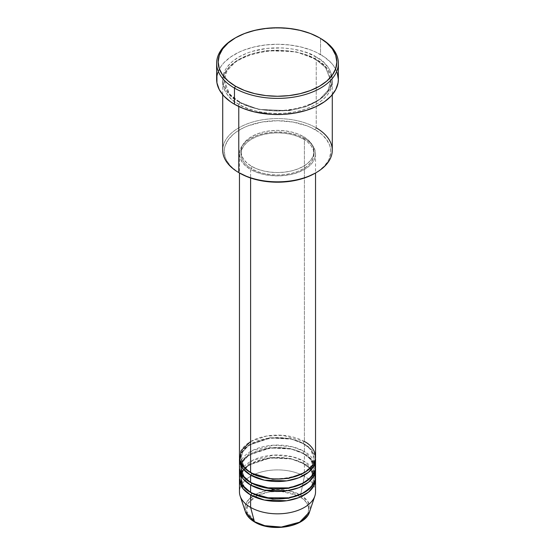 <?xml version="1.0" encoding="UTF-8"?>
<svg xmlns="http://www.w3.org/2000/svg" width="555" height="555" viewBox="0 0 555 555"><rect width="100%" height="100%" fill="white"/><g stroke="black" fill="none" stroke-linecap="round" stroke-linejoin="round"><path stroke-width="0.42" stroke-dasharray="2.77 2.08" d="M289.426 525.883L294.816 524.218L299.534 521.977L303.412 519.251L306.291 516.143L308.067 512.764L308.663 509.261L308.067 505.751L306.291 502.372L303.412 499.264L299.534 496.538L294.816 494.297L289.426 492.632L283.577 491.612L277.5 491.265L271.423 491.612L265.574 492.632L260.184 494.297L255.466 496.538L251.588 499.264L248.709 502.372L246.933 505.751L246.337 509.261L246.933 512.764L248.709 516.143L251.588 519.251L255.466 521.977A1.519 0.881 -60 0 1 254.703 522.061A1.519 0.881 120 0 0 255.466 521.977C261.023 526.216 282.925 531.225 299.534 521.977C315.545 512.39 306.866 499.743 299.534 496.538A1.519 0.881 120 0 0 300.574 495.011L307.9 501.491L309.544 511.904A32.634 18.842 0 0 0 300.574 495.011L304.397 476.336A38.038 21.964 180 0 1 314.851 496.024M315.538 491.862A38.038 21.964 0 0 0 304.397 476.336L304.397 463.911A38.038 21.964 180 0 0 263.944 458.923A38.038 21.964 180 0 0 239.524 478.202L242.091 471.424L248.737 465.069L270.486 457.854L291.396 458.999L304.397 463.911A1.519 0.881 -60 0 1 303.634 463.987A1.519 0.881 -60 0 1 303.321 463.293L290.445 458.486L269.688 457.604L248.744 465.201L242.826 471.583L240.981 478.202L244.339 487.026L251.151 492.798L244.339 487.026L240.981 478.202L242.826 471.583L248.744 465.201L269.688 457.604L290.445 458.486L303.321 463.293A1.519 0.881 -60 0 1 304.397 461.427L304.397 453.976A38.038 21.964 180 0 0 263.944 448.981A38.038 21.964 180 0 0 239.524 468.26L242.091 461.483L248.737 455.135L270.486 447.92L291.396 449.057L304.397 453.976A1.519 0.881 -60 0 1 303.634 454.046A1.519 0.881 -60 0 1 303.321 453.352L290.445 448.544L269.688 447.663L248.744 455.267L242.826 461.642L240.981 468.26L244.339 477.085L251.151 482.857L244.339 477.085L240.981 468.26L242.826 461.642L248.744 455.267L269.688 447.663L290.445 448.544L303.321 453.352A1.519 0.881 -60 0 1 304.397 451.486L304.397 444.035A38.038 21.964 180 0 0 263.944 439.047A38.038 21.964 180 0 0 239.524 458.319L242.091 451.541L248.737 445.193L270.486 437.978L291.396 439.116L304.397 444.035A1.519 0.881 -60 0 1 303.634 444.111A1.519 0.881 -60 0 1 303.321 443.41L290.445 438.61L269.688 437.728L248.744 445.325L242.826 451.708L240.981 458.319L244.339 467.144L251.151 472.915L244.339 467.144L240.981 458.319L242.826 451.708L248.744 445.325L269.688 437.728L290.445 438.61L303.321 443.41A1.519 0.881 -60 0 1 304.397 441.551L282.877 435.335L266.428 436.07L250.603 441.551M250.603 472.61A1.519 0.881 -60 0 1 251.366 472.534A1.519 0.881 -60 0 1 251.679 473.228A1.519 0.881 120 0 0 251.366 472.534A1.519 0.881 120 0 0 250.603 472.61M315.538 467.019A38.038 21.964 0 0 0 304.397 451.486L292.554 446.851L273.719 445.165L252.574 450.424L240.447 462.051M250.603 482.545A1.519 0.881 -60 0 1 251.366 482.468A1.519 0.881 -60 0 1 251.679 483.169A1.519 0.881 120 0 0 251.366 482.468A1.519 0.881 120 0 0 250.603 482.545M315.538 476.96A38.038 21.964 0 0 0 304.397 461.427L292.554 456.786L273.719 455.107L252.574 460.366L240.447 471.986M250.603 492.486A1.519 0.881 -60 0 1 251.366 492.41A1.519 0.881 -60 0 1 251.679 493.104A1.519 0.881 120 0 0 251.366 492.41A1.519 0.881 120 0 0 250.603 492.486M332.278 150.218A54.778 31.628 0 0 0 316.232 127.858L315.157 129.717A53.252 30.747 0 0 0 239.843 129.717A53.252 30.747 0 0 0 239.843 173.202L236.333 170.968L230.533 165.952L226.537 160.388L225.268 157.46L224.248 151.459L224.504 148.449L225.268 145.459L228.299 139.694L233.218 134.379L236.333 131.951L243.714 127.692L247.912 125.895L262.043 122.038L277.5 120.712L292.957 122.038L307.088 125.895L311.286 127.692L318.667 131.951L321.782 134.379L326.701 139.694L329.732 145.459L330.496 148.449L330.752 151.459L329.732 157.46L328.463 160.388L324.467 165.952L318.667 170.968L315.157 173.202A53.252 30.747 0 0 0 315.157 129.717L316.232 127.858L316.232 59.524A1.519 0.881 -60 0 1 315.469 59.6A1.519 0.881 -60 0 1 315.157 58.906A1.519 0.881 -60 0 1 316.232 57.04C306.457 49.603 267.961 40.792 238.768 57.04C210.629 73.898 225.878 96.126 238.768 101.766A1.519 0.881 -60 0 1 239.531 101.69A1.519 0.881 -60 0 1 239.843 102.384L229.444 93.899L224.248 80.648L226.933 70.998L235.57 61.695L249.472 54.501L266.109 50.609L296.377 51.892L315.157 58.906L296.377 51.892L266.109 50.609L249.472 54.501L235.57 61.695L226.933 70.998L224.248 80.648L229.444 93.899L239.843 102.384A1.519 0.881 -60 0 1 238.768 104.25C225.878 98.61 210.629 76.382 238.768 59.524C267.961 43.276 306.457 52.087 316.232 59.524A54.778 31.628 180 0 1 332.278 81.89A54.778 31.628 180 0 1 298.465 111.104A54.778 31.628 180 0 1 238.768 104.25L238.768 106.505L238.768 104.25A54.778 31.628 180 0 1 222.722 81.89A54.778 31.628 180 0 1 256.535 52.669A54.778 31.628 180 0 1 316.232 59.524L316.232 127.858A54.778 31.628 0 0 0 256.535 120.997A54.778 31.628 0 0 0 222.722 150.218M315.538 457.077A38.038 21.964 0 0 0 304.397 441.551A1.519 0.881 120 0 0 303.321 443.41L310.453 449.238L314.019 458.319L311.584 465.888L303.849 472.915L311.584 465.888L314.019 458.319L310.453 449.238L303.321 443.41A1.519 0.881 120 0 0 303.634 444.111A1.519 0.881 120 0 0 304.397 444.035A38.038 21.964 180 0 1 315.476 458.319L311.452 449.661L304.397 444.035L304.397 451.486A38.038 21.964 0 0 0 262.945 446.726A38.038 21.964 0 0 0 239.462 467.019M250.603 169.476L250.603 177.995L250.603 169.476L256.368 172.203L262.945 174.235L270.077 175.484L277.5 175.907L284.923 175.484L292.055 174.235L298.632 172.203L304.397 169.476L309.128 166.146L312.645 162.351L314.81 158.231L315.538 153.943A38.038 21.964 180 0 1 292.055 174.235A38.038 21.964 180 0 1 250.603 169.476A38.038 21.964 180 0 1 239.462 153.943L240.19 158.231L242.355 162.351L245.872 166.146L250.603 169.476M304.397 138.417A38.038 21.964 180 0 1 315.538 153.943L314.81 149.663L312.645 145.542L309.128 141.74L304.397 138.417L298.632 135.684L292.055 133.658L284.923 132.402L277.5 131.986L270.077 132.402L262.945 133.658L256.368 135.684L250.603 138.417L245.872 141.74L242.355 145.542L240.19 149.663L239.462 153.943A38.038 21.964 180 0 1 262.945 133.658A38.038 21.964 180 0 1 304.397 138.417L304.397 441.551L304.397 138.417M251.679 166.368L251.679 168.852A36.519 21.083 0 0 0 291.472 173.424A36.519 21.083 0 0 0 314.019 153.943A36.519 21.083 0 0 0 303.321 139.034L303.321 136.551A36.519 21.083 180 0 1 314.019 151.459A36.519 21.083 180 0 1 291.472 170.94A36.519 21.083 180 0 1 251.679 166.368L257.215 168.991L263.528 170.94L270.375 172.14L277.5 172.543L284.625 172.14L291.472 170.94L297.785 168.991L303.321 166.368L307.865 163.17L311.237 159.528L313.318 155.573L314.019 151.459L313.318 147.346L311.237 143.391L307.865 139.749L303.321 136.551L297.785 133.928L291.472 131.979L284.625 130.779L277.5 130.376L270.375 130.779L263.528 131.979L257.215 133.928L251.679 136.551L247.135 139.749L243.763 143.391L241.682 147.346L240.981 151.459L241.682 155.573L243.763 159.528L247.135 163.17L251.679 166.368A36.519 21.083 180 0 1 240.981 151.459A36.519 21.083 180 0 1 263.528 131.979A36.519 21.083 180 0 1 303.321 136.551L303.321 139.034A36.519 21.083 0 0 0 263.528 134.463A36.519 21.083 0 0 0 240.981 153.943A36.519 21.083 0 0 0 251.679 168.852L251.679 166.368M338.363 79.4A60.863 35.138 0 0 0 320.533 54.556L320.533 38.406L320.533 54.556A60.863 35.138 0 0 0 254.211 46.939A60.863 35.138 0 0 0 216.637 79.4M314.99 463.293L304.397 451.486A1.519 0.881 120 0 0 303.321 453.352L310.453 459.172L314.019 468.26L311.584 475.829L303.849 482.857L311.584 475.829L314.019 468.26L310.453 459.172L303.321 453.352A1.519 0.881 120 0 0 303.634 454.046A1.519 0.881 120 0 0 304.397 453.976L304.397 461.427A1.519 0.881 120 0 0 303.321 463.293L310.453 469.114L314.019 478.202L311.584 485.764L303.849 492.798L311.584 485.764L314.019 478.202L310.453 469.114L303.321 463.293A1.519 0.881 120 0 0 303.634 463.987A1.519 0.881 120 0 0 304.397 463.911A38.038 21.964 180 0 1 315.476 478.202L311.452 469.537L304.397 463.911L304.397 476.336A38.038 21.964 0 0 0 262.945 471.577A38.038 21.964 0 0 0 239.462 491.862M304.397 453.976A38.038 21.964 180 0 1 315.476 468.26L311.452 459.602L304.397 453.976M314.99 473.228L304.397 461.427A38.038 21.964 0 0 0 262.945 456.668A38.038 21.964 0 0 0 239.462 476.96M240.149 496.024A38.038 21.964 180 0 1 259.664 472.465A38.038 21.964 180 0 1 304.397 476.336L300.574 495.011A32.634 18.842 0 0 0 262.196 491.695A32.634 18.842 0 0 0 245.456 511.904L245.143 505.876L248.723 499.451L256.5 493.915L267.094 490.481L287.788 490.454L300.574 495.011A1.519 0.881 -60 0 1 299.534 496.538L297.931 495.671M257.069 495.671L248.175 503.163L246.538 511.294L255.466 521.977L260.184 524.218L265.574 525.883M235.008 38.094A60.863 35.138 180 0 1 319.992 38.094A60.863 35.138 0 0 0 234.46 38.406M217.81 72.545L221.272 65.955L223.825 62.84L230.45 57.109L238.886 52.239L243.687 50.186L254.211 46.939L265.623 44.941L277.5 44.261L289.377 44.941L300.789 46.939L311.313 50.186L316.114 52.239L324.55 57.109L331.175 62.84L333.728 65.955L337.19 72.545M316.232 57.04L307.935 53.107L303.321 51.511L293.401 49.138L282.87 47.931L266.816 48.389L251.679 51.511L247.065 53.107L238.768 57.04L231.955 61.834L226.891 67.301L225.08 70.221L222.985 76.306L222.985 82.501L223.776 85.574L226.891 91.506L231.955 96.972L238.768 101.766L247.065 105.7L251.679 107.295L261.599 109.668L277.5 111.028L293.401 109.668L303.321 107.295L307.935 105.7L316.232 101.766L323.045 96.972L328.109 91.506L329.92 88.585L332.015 82.501L332.015 76.306L329.92 70.221L328.109 67.301L323.045 61.834L316.232 57.04A1.519 0.881 120 0 0 315.157 58.906A1.519 0.881 120 0 0 315.469 59.6A1.519 0.881 120 0 0 316.232 59.524C329.122 65.171 344.371 87.392 316.232 104.25C287.039 120.497 248.543 111.687 238.768 104.25A1.519 0.881 120 0 0 239.843 102.384L258.623 109.397L288.891 110.681L305.527 106.789L319.43 99.602L328.067 90.292L330.752 80.648L325.556 67.398L315.157 58.906L325.556 67.398L330.752 80.648L328.067 90.292L319.43 99.602L305.527 106.789L288.891 110.681L258.623 109.397L239.843 102.384A1.519 0.881 120 0 0 239.531 101.69A1.519 0.881 120 0 0 238.768 101.766C248.543 109.203 287.039 118.014 316.232 101.766C344.371 84.908 329.122 62.68 316.232 57.04M303.321 139.034L307.865 142.233L311.237 145.875L313.318 149.829L314.019 153.943L313.318 158.057L311.237 162.011L307.865 165.661L303.321 168.852L297.785 171.474L291.472 173.424L284.625 174.624L277.5 175.026L270.375 174.624L263.528 173.424L257.215 171.474L251.679 168.852L247.135 165.661L243.763 162.011L241.682 158.057L240.981 153.943L241.682 149.829L243.763 145.875L247.135 142.233L251.679 139.034L257.215 136.412L263.528 134.463L270.375 133.269L277.5 132.86L284.625 133.269L291.472 134.463L297.785 136.412L303.321 139.034M304.397 441.551A38.038 21.964 0 0 0 262.945 436.792A38.038 21.964 0 0 0 239.462 457.077M239.843 173.202L238.768 172.577A54.778 31.628 180 0 1 238.768 127.858A54.778 31.628 180 0 1 316.232 127.858M297.709 495.56L280.99 491.376L269.029 491.945L257.291 495.56M251.366 472.534C246.739 469.814 243.645 466.706 242.07 463.21L240.981 458.319C238.754 441.44 282.648 430.368 303.634 444.111C308.226 446.81 311.32 449.897 312.902 453.373L314.019 458.319C316.246 475.198 272.352 486.27 251.366 472.534M251.366 482.468C246.739 479.756 243.645 476.648 242.07 473.151L240.981 468.26C238.754 451.381 282.648 440.309 303.634 454.046C308.226 456.751 311.32 459.838 312.902 463.307L314.019 468.26C316.246 485.139 272.352 496.212 251.366 482.468M251.366 492.41C246.739 489.69 243.645 486.582 242.07 483.086L240.981 478.202C238.754 461.323 282.648 450.251 303.634 463.987C308.226 466.686 311.32 469.773 312.902 473.248L314.019 478.202C316.246 495.081 272.352 506.153 251.366 492.41M239.531 101.69C232.857 97.777 228.334 93.268 225.947 88.148L224.248 80.648C221.258 55.479 284.902 39.703 315.469 59.6C322.101 63.485 326.611 67.967 329.004 73.052L330.752 80.648C333.742 105.811 270.098 121.587 239.531 101.69M315.538 153.943L315.538 172.98M314.019 151.459L314.019 153.943M332.278 81.89L332.278 94.718M222.722 81.89L222.722 94.718M240.981 151.459L240.981 153.943M239.462 153.943L239.462 172.98"/><path stroke-width="0.83" d="M309.544 511.904L299.631 522.186L281.336 527.049L264.797 525.689L254.426 521.658A1.519 0.881 120 0 0 254.703 522.061A1.519 0.881 -60 0 1 254.426 521.658A32.634 18.842 0 0 0 287.06 526.348A32.634 18.842 0 0 0 309.544 511.904C305.507 526.917 271.624 532.647 254.703 522.054C249.958 519.307 246.878 515.928 245.456 511.904A32.634 18.842 0 0 0 254.426 521.658L250.603 507.395L254.426 521.658L245.456 511.904L240.149 496.024A38.038 21.964 180 0 0 250.603 507.395A38.038 21.964 0 0 0 292.055 512.154A38.038 21.964 0 0 0 315.538 491.862L315.538 479.444A38.038 21.964 180 0 1 292.055 499.729A38.038 21.964 180 0 1 250.603 494.97L242.819 488.469L239.524 478.202A38.038 21.964 180 0 0 239.462 479.444L239.462 491.862A38.038 21.964 0 0 0 250.603 507.395L250.603 494.97L250.603 507.395A38.038 21.964 180 0 0 288.649 512.862A38.038 21.964 180 0 0 314.851 496.024L309.544 511.904M250.603 441.551L241.106 450.688L239.843 460.185L244.144 467.636L250.603 472.61A38.038 21.964 0 0 0 292.055 477.369A38.038 21.964 0 0 0 315.538 457.077L315.538 172.98M315.538 459.561A38.038 21.964 180 0 0 315.476 458.319L314.22 465.291L308.587 472.222L298.84 477.744L286.782 480.859L264.437 480.193L250.603 475.094A1.519 0.881 120 0 0 251.679 473.228L251.151 472.915L251.679 473.228A1.519 0.881 -60 0 1 250.603 475.094L242.819 468.587L239.524 458.319A38.038 21.964 180 0 0 239.462 459.561L239.462 467.019A38.038 21.964 0 0 0 250.603 482.545A38.038 21.964 0 0 0 292.055 487.311A38.038 21.964 0 0 0 315.538 467.019L315.538 459.561A38.038 21.964 180 0 1 292.055 479.853A38.038 21.964 180 0 1 250.603 475.094L250.603 482.545L250.603 475.094A38.038 21.964 180 0 1 239.462 459.561M240.447 462.051L241.869 474.705L250.603 482.545L265.346 487.824L289.19 487.914L301.511 484.05L310.696 477.744L315.108 470.321L314.99 463.293M315.538 469.502A38.038 21.964 180 0 0 315.476 468.26L314.22 475.233L308.587 482.156L298.84 487.678L286.782 490.8L264.437 490.127L250.603 485.028A1.519 0.881 120 0 0 251.679 483.169L251.151 482.857L251.679 483.169A1.519 0.881 -60 0 1 250.603 485.028L242.819 478.528L239.524 468.26A38.038 21.964 180 0 0 239.462 469.502L239.462 476.96A38.038 21.964 0 0 0 250.603 492.486A38.038 21.964 0 0 0 292.055 497.245A38.038 21.964 0 0 0 315.538 476.96L315.538 469.502A38.038 21.964 180 0 1 292.055 489.794A38.038 21.964 180 0 1 250.603 485.028L250.603 492.486L250.603 485.028A38.038 21.964 180 0 1 239.462 469.502M240.447 471.986L241.869 484.64L250.603 492.486L265.346 497.766L289.19 497.856L301.511 493.992L310.696 487.678L315.108 480.262L314.99 473.228M315.538 479.444A38.038 21.964 180 0 0 315.476 478.202L314.22 485.174L308.587 492.098L298.84 497.62L286.782 500.742L264.437 500.069L250.603 494.97A1.519 0.881 120 0 0 251.679 493.104L251.151 492.798L251.679 493.104A1.519 0.881 -60 0 1 250.603 494.97A38.038 21.964 180 0 1 239.462 479.444M316.232 127.858A54.778 31.628 180 0 1 316.232 172.577A54.778 31.628 180 0 1 238.768 172.577L239.843 173.202A53.252 30.747 0 0 0 315.157 173.202L307.088 177.024L297.882 179.869L287.892 181.617L277.5 182.206L267.108 181.617L257.118 179.869L247.912 177.024L238.768 172.577A54.778 31.628 0 0 0 298.465 179.431A54.778 31.628 0 0 0 332.278 150.218L332.278 94.718M235.542 37.782L234.46 38.406A60.863 35.138 0 0 0 234.467 88.099L235.542 86.233A59.343 34.257 180 0 1 235.542 37.782A59.343 34.257 180 0 1 319.458 37.782L310.467 33.522L300.206 30.358L289.079 28.409L277.5 27.75L265.921 28.409L254.794 30.358L244.533 33.522L235.542 37.782L228.16 42.978L222.673 48.902L219.301 55.327L218.157 62.007L219.301 68.695L222.673 75.119L228.16 81.044L235.542 86.233L244.533 90.5L254.794 93.663L265.921 95.613L277.5 96.272L289.079 95.613L300.206 93.663L310.467 90.5L319.458 86.233L326.839 81.044L332.327 75.119L335.699 68.695L336.843 62.007L335.699 55.327L332.327 48.902L326.839 42.978L320.533 38.406A60.863 35.138 0 0 0 319.992 38.094A60.863 35.138 180 0 1 320.533 38.406L319.458 37.782A59.343 34.257 180 0 1 319.458 86.233A59.343 34.257 180 0 1 235.542 86.233L234.467 88.099A60.863 35.138 0 0 0 320.533 88.099A60.863 35.138 0 0 0 320.54 38.406A60.863 35.138 0 0 0 320.533 38.406A60.863 35.138 180 0 1 338.363 63.249A60.863 35.138 180 0 1 300.789 95.717A60.863 35.138 180 0 1 234.467 88.099L234.467 104.25A60.863 35.138 0 0 0 300.789 111.867A60.863 35.138 0 0 0 338.363 79.4L338.071 82.848L335.74 89.605L331.175 95.966L324.55 101.697L316.114 106.567L306.193 110.389L295.17 113.026L283.466 114.372L271.534 114.372L254.211 111.867L243.687 108.62L234.467 104.25L234.467 88.099A60.863 35.138 180 0 1 216.637 63.249A60.863 35.138 180 0 1 235.008 38.094M250.603 177.995L250.603 472.61L250.603 177.995M238.768 106.505L238.768 172.577L238.768 106.505M265.574 525.883L271.423 526.903L277.5 527.25L283.577 526.903L289.426 525.883M216.637 63.249L216.637 79.4A60.863 35.138 0 0 0 234.467 104.25L230.45 101.697L223.825 95.966L219.26 89.605L216.929 82.848L216.929 75.959L217.81 72.545M337.19 72.545L338.363 79.4L338.363 63.249M222.722 94.718L222.722 150.218A54.778 31.628 0 0 0 238.768 172.577L238.768 172.577M239.462 172.98L239.462 457.077A38.038 21.964 0 0 0 250.603 472.61C257.388 477.772 284.125 483.891 304.397 472.61C323.94 460.9 313.346 445.471 304.397 441.551M251.679 493.104L272.637 499.098L288.642 498.279L303.849 492.798L288.642 498.279L272.637 499.098L251.679 493.104M251.679 483.169L272.637 489.156L288.642 488.338L303.849 482.857L288.642 488.338L272.637 489.156L251.679 483.169M251.679 473.228L272.637 479.215L288.642 478.396L303.849 472.915L288.642 478.396L272.637 479.215L251.679 473.228M316.232 172.577L315.157 173.202M320.54 38.406L319.458 37.782"/></g></svg>
